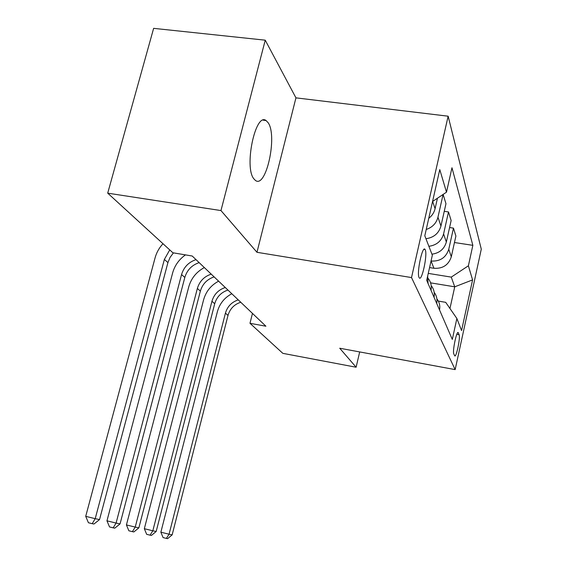<?xml version="1.0" encoding="UTF-8"?>
<svg xmlns="http://www.w3.org/2000/svg" width="567" height="567" viewBox="0 0 567 567"><rect width="100%" height="100%" fill="white"/><g stroke="black" fill="none" stroke-linecap="round" stroke-linejoin="round"><path stroke-width="0.85" d="M253.896 178.86L255.278 180.292C265.838 189.435 277.702 136.491 268.234 122.841L266.072 120.537C255.433 112.046 243.853 167.336 253.896 178.86M419.048 277.461L419.204 277.745C421.728 282.288 427.688 254.874 425.271 249.884L425.037 249.437C422.5 244.965 416.504 272.968 419.048 277.461M265.243 40.179L220.967 210.57L256.964 252.301L295.946 97.857L265.243 40.179L153.636 28.35L107.709 193.156L172.885 252.776L192.213 256.015L265.909 326.216L249.983 323.303L282.834 353.347L356.119 367.232L359.676 351.923M295.946 97.857L448.143 116.2L481.284 249.182L455.159 369.613L411.514 277.568L448.143 116.2M459.135 334.771L458.278 332.694C456.832 329.803 452.282 351.306 453.806 353.865L454.663 355.743C456.088 358.592 460.567 337.563 459.135 334.771L456.804 334.36M449.964 308.505L454.734 286.817L451.261 277.114L468.385 265.795L472.857 245.334L451.97 167.754L446.491 192.178L432.557 201.491M468.385 265.795L472.58 279.9L461.566 330.589L456.874 318.491L445.697 302.331L438.334 301.091M446.491 192.178L439.772 169.597L424.796 235.766L432.337 255.221L426.696 280.332L452.303 339.435L456.874 318.491M220.967 210.57L107.709 193.156M256.964 252.301L411.514 277.568M455.159 369.613L339.718 348.23L356.119 367.232M252.464 313.409L249.983 323.303M430.58 282.855L454.734 286.817L472.58 279.9M428.255 273.393L451.261 277.114M429.559 267.574L433.946 268.276C442.792 268.829 448.575 264.995 451.304 256.78L455.896 236.042L453.465 228.125L449.567 227.544M431.033 261.011L431.062 261.018C440.077 261.564 445.981 257.645 448.766 249.267L453.465 228.125M439.524 309.943C440.24 306.081 439.496 302.565 437.299 299.39M472.857 245.334L454.458 242.527M443.118 194.431L445.967 203.695L440.949 226.077C438.787 233.384 433.783 237.601 425.937 238.728M428.879 246.305C436.569 245.213 441.473 241.081 443.592 233.909L448.497 211.945L444.252 211.335M448.497 211.945L451.134 220.528L446.335 242.052C444.266 249.083 439.468 253.123 431.934 254.179M436.725 303.48C437.455 299.539 436.703 295.953 434.457 292.721L434.173 292.345M434.031 297.264C434.783 293.252 434.01 289.602 431.728 286.314M430.998 290.254C431.763 286.151 430.977 282.43 428.652 279.084L428.248 278.553M428.071 283.5L427.667 276.023M426.221 229.472C432.423 227.346 436.342 223.256 437.965 217.218L443.082 194.453M428.744 218.323C432.047 215.765 434.159 212.547 435.08 208.684L437.448 198.223M240.755 302.254C234.214 304.401 229.968 308.788 228.005 315.408L172.162 534.858L169.065 534.206L166.365 538.402L163.09 537.594L160.865 532.193L217.381 311.68C219.627 303.678 224.44 297.696 231.811 293.734M238.275 299.886C231.69 302.055 227.402 306.471 225.425 313.14L169.065 534.206L160.865 532.193M172.162 534.858L167.619 538.65L166.365 538.402M227.955 290.063C221.18 292.303 216.771 296.86 214.716 303.728L156.173 531.499L152.821 530.79L150.057 535.163L146.669 534.327L144.337 528.706L203.61 299.787C205.963 291.495 210.959 285.286 218.607 281.161M225.276 287.512C218.451 289.772 214.007 294.365 211.938 301.275L152.821 530.79L144.337 528.706M156.173 531.499L151.41 535.432L150.057 535.163M214.135 276.894C207.104 279.24 202.518 283.982 200.364 291.105L138.858 527.856L135.222 527.09L132.387 531.655L128.872 530.79L126.427 524.929L188.733 286.937C191.199 278.333 196.402 271.869 204.34 267.567M211.236 274.137C204.155 276.505 199.527 281.282 197.359 288.461L135.222 527.09L126.427 524.929M138.858 527.856L133.855 531.945L132.387 531.655M199.159 262.634C191.859 265.094 187.075 270.027 184.821 277.433L120.048 523.901L116.086 523.065L113.173 527.842L109.53 526.941L106.957 520.825L172.609 273.018C174.714 265.505 179.002 259.466 185.466 254.881M196.012 259.636C188.655 262.124 183.836 267.1 181.553 274.563L116.086 523.065L106.957 520.825M120.048 523.901L114.775 528.161L113.173 527.842M173.467 252.875L170.057 257.397L167.924 262.578L99.53 519.585L95.206 518.677L92.215 523.681L88.424 522.739L85.716 516.339L155.075 257.872C156.527 252.57 159.164 247.85 162.984 243.725M169.739 249.898L164.366 259.445L95.206 518.677L85.716 516.339M99.53 519.585L93.959 524.028L92.215 523.681M431.062 261.018L433.946 268.276M448.766 249.267L451.304 256.78M443.592 233.909L446.335 242.052M437.965 217.218L440.949 226.077M432.642 201.434L435.08 208.684M457.668 332.751L458.37 332.879M228.005 315.408L225.425 313.14M214.716 303.728L211.938 301.275M200.364 291.105L197.359 288.461M184.821 277.433L181.553 274.563M167.924 262.578L164.366 259.445M457.824 332.616L458.278 332.694M424.081 249.289L425.037 249.437M263.152 120.161L266.072 120.537"/></g></svg>
